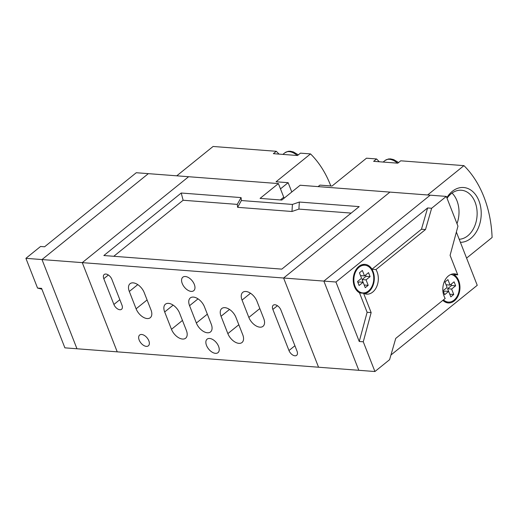 <?xml version="1.0" encoding="UTF-8"?>
<svg xmlns="http://www.w3.org/2000/svg" width="518" height="518" viewBox="0 0 518 518"><rect width="100%" height="100%" fill="white"/><g stroke="black" fill="none" stroke-linecap="round" stroke-linejoin="round"><path stroke-width="0.78" d="M443.479 299.831A13.876 9.933 94.4 0 0 448.316 302.085A13.876 9.933 94.4 0 0 454.033 300.142A13.876 9.933 94.4 0 0 459.188 285.23A13.876 9.933 94.4 0 0 450.867 274.462M371.147 312.6L367.12 312.289L359.537 292.948L363.565 293.253L371.147 312.6L363.273 341.796L374.928 371.529L358.819 370.299L323.86 281.093L335.942 282.012L427.615 207.951L421.471 229.228L372.015 269.185A14.744 10.554 94.4 0 0 364.937 264.368A14.744 10.554 94.4 0 0 358.864 266.433A14.744 10.554 94.4 0 0 353.244 280.555A14.744 10.554 94.4 0 0 359.809 292.968M364.536 293.687A14.744 10.554 94.4 0 0 368.725 291.744A14.744 10.554 94.4 0 0 371.924 269.256L375.951 269.567A14.744 10.554 94.4 0 1 372.707 292.087A14.744 10.554 94.4 0 1 366.627 294.153A14.744 10.554 94.4 0 1 363.565 293.253M361.635 293.11A14.744 10.554 94.4 0 0 362.289 292.871M368.473 290.967A13.876 9.933 94.4 0 0 373.595 275.751A13.876 9.933 94.4 0 0 364.873 265.235A13.876 9.933 94.4 0 0 359.155 267.178A13.876 9.933 94.4 0 0 354.034 282.394A13.876 9.933 94.4 0 0 362.755 292.91A13.876 9.933 94.4 0 0 368.473 290.967M442.871 300.323A14.744 10.554 94.4 0 0 448.245 302.952A14.744 10.554 94.4 0 0 454.325 300.887A14.744 10.554 94.4 0 0 459.945 287.011A14.744 10.554 94.4 0 0 453.703 274.527L457.731 274.831L450.09 255.342L457.964 226.146L446.309 196.406L431.643 208.262L427.615 207.951M457.731 274.831A14.744 10.554 94.4 0 0 454.519 273.854A14.744 10.554 94.4 0 0 448.446 275.919A14.744 10.554 94.4 0 0 445.202 298.446L395.739 338.403L389.594 359.68L374.928 371.529M446.257 302.525A14.744 10.554 94.4 0 0 447.843 302.052M364.633 293.725A14.744 10.554 94.4 0 0 368.68 291.783A14.744 10.554 94.4 0 0 368.725 291.744M390.935 355.031L477.24 285.308L456.371 232.051M284.149 198.167A15.611 9.039 51.1 0 1 283.747 197.209L278.406 183.579L188.617 176.722L82.271 262.639L283.599 278.017L318.557 367.223L283.599 278.017L389.937 192.1L283.599 278.017L323.86 281.093L430.205 195.176L446.309 196.406M335.942 282.012L359.246 341.485L367.12 312.289M363.273 341.796L359.246 341.485M431.643 208.262L425.498 229.539L421.471 229.228M425.498 229.539L375.951 269.567M364.4 265.197A14.744 10.554 94.4 0 0 362.904 264.491M358.029 282.796L359.097 281.934L363.124 282.239L365.261 287.691L368.194 285.321L366.058 279.869L370.092 276.612L368.538 272.643L364.504 275.906L362.367 270.454L359.434 272.824L361.57 278.276L357.537 281.533L359.091 285.496L363.124 282.239M363.079 282.239L362.03 279.565L366.064 276.301L365.572 275.045M364.212 285.017L368.194 285.321M362.03 279.565L366.058 279.869M366.064 276.301L370.092 276.612M360.522 275.602L364.504 275.906M448.633 291.414L447.584 288.74L451.618 285.483L451.126 284.22M443.589 291.971L444.651 291.11L448.679 291.42L450.815 296.866L453.749 294.496L451.612 289.05L455.646 285.787L454.092 281.824L450.058 285.081L447.921 279.629L444.988 281.999L447.125 287.451L443.091 290.715L444.645 294.677L448.679 291.42M451.618 285.483L455.646 285.787M446.076 284.777L450.058 285.081M449.766 294.192L453.749 294.496M447.584 288.74L451.612 289.05M206.514 345.441A8.67 5.025 51.1 0 1 207.103 339.154A8.67 5.025 51.1 0 1 218.59 346.367A8.67 5.025 51.1 0 1 218 352.648A8.67 5.025 51.1 0 1 206.514 345.441M182.232 283.495A8.67 5.025 51.1 0 1 182.822 277.208A8.67 5.025 51.1 0 1 194.315 284.414A8.67 5.025 51.1 0 1 193.726 290.702A8.67 5.025 51.1 0 1 182.232 283.495M148.834 340.792A6.941 4.014 -128.9 0 0 139.646 335.029A6.941 4.014 -128.9 0 0 139.174 340.054A6.941 4.014 -128.9 0 0 148.362 345.823A6.941 4.014 -128.9 0 0 148.834 340.792M278.406 183.579L260.068 198.394L281.811 200.058L300.149 185.243L430.205 195.176L323.86 281.093L358.819 370.299L64.886 347.843L41.582 288.371L37.555 288.066L25.9 258.333L40.566 246.477L44.593 246.788L136.266 172.727L188.617 176.722L82.271 262.639L117.23 351.845L82.271 262.639L42.003 259.563L148.349 173.647L42.003 259.563L76.968 348.763L42.003 259.563L25.9 258.333M292.417 204.435L299.346 202.046L359.194 206.617L281.818 269.127L103.846 255.529L181.222 193.02L241.071 197.591L241.394 200.537L292.417 204.435L291.971 211.486L298.899 209.097L351.178 213.092M151.003 309.952L144.211 292.605A10.697 6.197 -128.9 0 0 130.037 283.715A10.697 6.197 -128.9 0 0 129.312 291.472L136.104 308.812A10.697 6.197 -128.9 0 0 150.278 317.702A10.697 6.197 -128.9 0 0 151.003 309.952M164.679 311.959L171.477 329.306A10.697 6.197 -128.9 0 0 185.651 338.196A10.697 6.197 -128.9 0 0 186.376 330.445L179.578 313.099A10.697 6.197 -128.9 0 0 165.41 304.208A10.697 6.197 -128.9 0 0 164.679 311.959L173.141 305.128M221.05 316.265L227.849 333.611A10.697 6.197 -128.9 0 0 242.023 342.502A10.697 6.197 -128.9 0 0 242.748 334.751L235.949 317.404A10.697 6.197 -128.9 0 0 221.782 308.514A10.697 6.197 -128.9 0 0 221.05 316.265L229.513 309.434M121.95 305.089L111.856 279.319A5.782 3.348 -128.9 0 0 104.196 274.514A5.782 3.348 -128.9 0 0 103.801 278.703L113.902 304.474A5.782 3.348 -128.9 0 0 121.562 309.278A5.782 3.348 -128.9 0 0 121.95 305.089M211.26 324.171L204.461 306.824A10.697 6.197 -128.9 0 0 190.294 297.934A10.697 6.197 -128.9 0 0 189.569 305.685L196.361 323.031A10.697 6.197 -128.9 0 0 210.535 331.921A10.697 6.197 -128.9 0 0 211.26 324.171M242.055 300.084L248.847 317.43A10.697 6.197 -128.9 0 0 263.021 326.314A10.697 6.197 -128.9 0 0 263.746 318.564L256.947 301.217A10.697 6.197 -128.9 0 0 242.78 292.333A10.697 6.197 -128.9 0 0 242.055 300.084L250.511 293.246M272.85 309.408L288.973 350.537A5.782 3.348 -128.9 0 0 296.633 355.342A5.782 3.348 -128.9 0 0 297.028 351.152L280.905 310.023A5.782 3.348 -128.9 0 0 273.245 305.219A5.782 3.348 -128.9 0 0 272.85 309.408L277.428 305.711M113.779 256.287L183.132 200.252L237.289 204.39L237.613 207.336L291.971 211.486M299.346 202.046L298.899 209.097M241.394 200.537L237.613 207.336M241.071 197.591L237.289 204.39M181.222 193.02L183.132 200.252M41.893 289.18L37.555 288.066M446.82 197.708A27.467 19.658 -85.6 0 1 452.292 191.356A27.467 19.658 -85.6 0 1 478.936 200.822A27.467 19.658 -85.6 0 1 470.745 238.435A27.467 19.658 -85.6 0 1 460.398 242.32M459.201 239.264A24.573 17.586 94.4 0 0 467.76 235.807A24.573 17.586 94.4 0 0 476.819 208.858A24.573 17.586 94.4 0 0 461.376 190.242A24.573 17.586 94.4 0 0 451.249 193.68A24.573 17.586 94.4 0 0 447.047 198.29M318.091 186.616L319.949 185.114L332.025 186.04L366.498 158.191L376.56 158.961L373.627 161.331L397.792 163.176L400.725 160.807L463.94 165.637L427.615 194.982M466.582 258.106L492.1 237.497A99.598 71.283 94.4 0 0 463.94 165.637M376.56 158.961A99.598 71.283 -85.6 0 1 379.267 161.758M456.986 223.659A24.573 17.586 94.4 0 0 452.046 193.072M176.761 175.816L213.086 146.471L276.301 151.301L273.368 153.671L285.45 154.597L297.526 155.517L300.459 153.147L310.528 153.917A99.598 71.283 -85.6 0 1 330.801 185.943M291.789 191.997L288.137 182.686L280.478 188.876M288.137 182.686L276.062 181.766L310.528 153.917M276.301 151.301A99.598 71.283 -85.6 0 1 279.001 154.105M280.361 199.948L283.747 197.209M294.904 345.746L288.973 350.537M259.829 308.56L248.847 317.43M207.342 314.167L196.361 323.031M198.025 298.854L189.569 305.685M119.833 299.682L113.902 304.474M108.372 275.013L103.801 278.703M238.83 324.741L227.849 333.611M182.459 320.435L171.477 329.306M147.086 299.948L136.104 308.812M137.769 284.635L129.312 291.472M397.565 163.157A14.452 8.372 -128.9 0 0 385.146 160.438L383.139 162.056M297.306 155.497A14.452 8.372 -128.9 0 0 284.887 152.778L288.086 151.334L290.235 151.224L293.376 151.923L298.342 154.863M361.318 264.963L364.873 265.235M359.201 292.638L362.755 292.91M444.755 301.813L448.316 302.085M385.146 160.438L388.345 158.994L390.494 158.884L393.635 159.576L398.601 162.522M284.887 152.778L282.88 154.396"/></g></svg>

